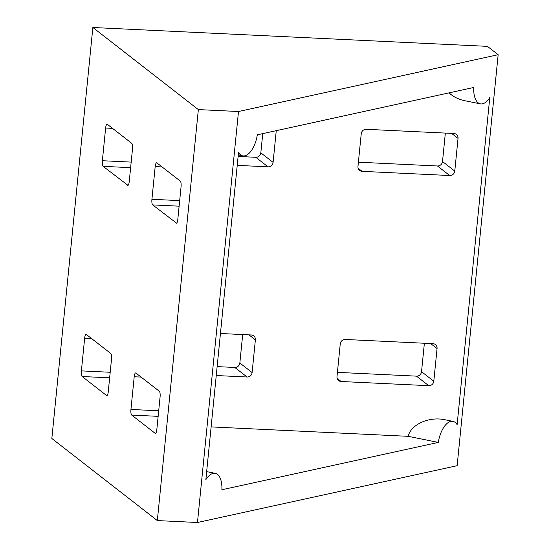 <?xml version="1.0" encoding="UTF-8"?>
<svg xmlns="http://www.w3.org/2000/svg" width="550" height="550" viewBox="0 0 550 550"><rect width="100%" height="100%" fill="white"/><g stroke="black" fill="none" stroke-linecap="round" stroke-linejoin="round"><path stroke-width="0.82" d="M438.316 442.406L221.891 489.748A21.471 10.237 101.4 0 0 215.277 473.357A21.471 10.237 101.4 0 0 205.858 479.655L238.508 152.522A21.471 10.237 101.4 0 0 242.667 155.843A21.471 10.237 101.4 0 0 257.317 134.805L473.743 87.464A21.471 10.237 101.4 0 0 480.356 103.854A21.471 10.237 101.4 0 0 489.775 97.563L457.119 424.689A21.471 10.237 101.4 0 0 452.959 421.369A21.471 10.237 101.4 0 0 438.316 442.406L408.183 436.322C410.822 424.462 429.089 416.247 445.019 419.767L452.959 421.369M449.123 92.854C453.124 96.738 458.349 99.358 464.812 100.719L480.356 103.854M449.721 175.526A4.771 4.51 127.9 0 0 454.774 171.078L458.04 138.38A4.771 4.51 127.9 0 0 453.915 133.492L366.286 129.305A4.771 4.51 127.9 0 0 361.233 133.753L357.967 166.444A4.771 4.51 127.9 0 0 362.092 171.339L449.721 175.526L437.456 165.983L358.394 162.202M237.229 165.364L268.036 166.843A4.771 4.51 127.9 0 0 273.096 162.387L276.258 130.659M345.311 339.467A4.771 4.51 127.9 0 0 340.257 343.915L336.992 376.612A4.771 4.51 127.9 0 0 341.117 381.501L428.746 385.688A4.771 4.51 127.9 0 0 433.799 381.239L437.064 348.549A4.771 4.51 127.9 0 0 432.939 343.654L345.311 339.467M216.253 375.533L247.06 377.004A4.771 4.51 127.9 0 0 252.113 372.556L255.379 339.859A4.771 4.51 127.9 0 0 251.254 334.971L220.447 333.499M211.124 426.903L408.183 436.322M498.156 54.711L487.424 46.358L92.861 27.5L51.844 438.487L157.328 520.582L197.471 522.5L457.139 465.699L498.156 54.711L238.494 111.512L197.471 522.5M238.494 111.512L198.351 109.594L92.861 27.5M198.351 109.594L157.328 520.582M176.11 223.149A4.771 1.292 -87.3 0 0 176.344 223.245A4.771 1.292 -87.3 0 0 177.801 219.429L181.067 186.739A4.771 1.292 -87.3 0 0 180.304 181.115L156.874 162.882A4.771 1.292 -87.3 0 0 156.64 162.786A4.771 1.292 -87.3 0 0 155.183 166.595L151.924 199.292A4.771 1.292 -87.3 0 0 152.68 204.916L176.591 223.169M127.538 185.343A4.771 1.292 -87.3 0 0 127.772 185.439A4.771 1.292 -87.3 0 0 129.229 181.631L132.495 148.94A4.771 1.292 -87.3 0 0 131.732 143.309L107.326 124.314A4.771 1.292 -87.3 0 0 107.085 124.218A4.771 1.292 -87.3 0 0 105.627 128.033L102.369 160.724A4.771 1.292 -87.3 0 0 103.125 166.347L128.019 185.371M135.898 373.044A4.771 1.292 -87.3 0 0 135.664 372.948A4.771 1.292 -87.3 0 0 134.207 376.764L130.941 409.454A4.771 1.292 -87.3 0 0 131.704 415.078L155.134 433.311A4.771 1.292 -87.3 0 0 155.368 433.407A4.771 1.292 -87.3 0 0 156.826 429.598L160.084 396.901A4.771 1.292 -87.3 0 0 159.328 391.277L135.898 373.044M86.343 334.482A4.771 1.292 -87.3 0 0 86.109 334.386A4.771 1.292 -87.3 0 0 84.652 338.195L81.393 370.886A4.771 1.292 -87.3 0 0 82.149 376.509L106.562 395.512A4.771 1.292 -87.3 0 0 106.796 395.608A4.771 1.292 -87.3 0 0 108.254 391.793L111.512 359.102A4.771 1.292 -87.3 0 0 110.756 353.478L86.343 334.482M454.774 171.078L442.509 161.528A4.771 4.51 -52.1 0 1 437.456 165.983M442.509 161.528L445.349 133.086M238.116 156.447L255.771 157.293A4.771 4.51 -52.1 0 0 260.824 152.845L262.749 133.616M337.418 372.364L416.481 376.145A4.771 4.51 -52.1 0 0 421.534 371.69L424.373 343.248M217.14 366.616L234.795 367.455A4.771 4.51 -52.1 0 0 239.848 363.007L242.688 334.565M252.113 372.556L239.848 363.007M247.06 377.004L234.795 367.455M255.379 339.859L248.958 334.861M110.199 372.268L81.393 370.886M109.649 377.829L82.149 376.509M91.541 338.525L84.652 338.195M107.044 395.533L106.562 395.512M437.064 348.549L430.636 343.544M433.799 381.239L421.534 371.69M428.746 385.688L416.481 376.145M341.117 381.501L337.171 378.428M141.096 377.087L134.207 376.764M158.703 410.781L130.941 409.454M158.146 416.343L131.704 415.078M155.616 433.331L155.134 433.311M268.036 166.843L255.771 157.293M273.096 162.387L260.824 152.845M130.625 167.661L103.125 166.347M131.182 162.099L102.369 160.724M112.523 128.363L105.627 128.033M362.092 171.339L358.146 168.266M458.04 138.38L451.612 133.382M179.121 206.181L152.68 204.916M179.678 200.619L151.924 199.292M162.071 166.925L155.183 166.595M242.667 155.843L238.267 154.956M215.277 473.357L206.656 471.618"/></g></svg>
